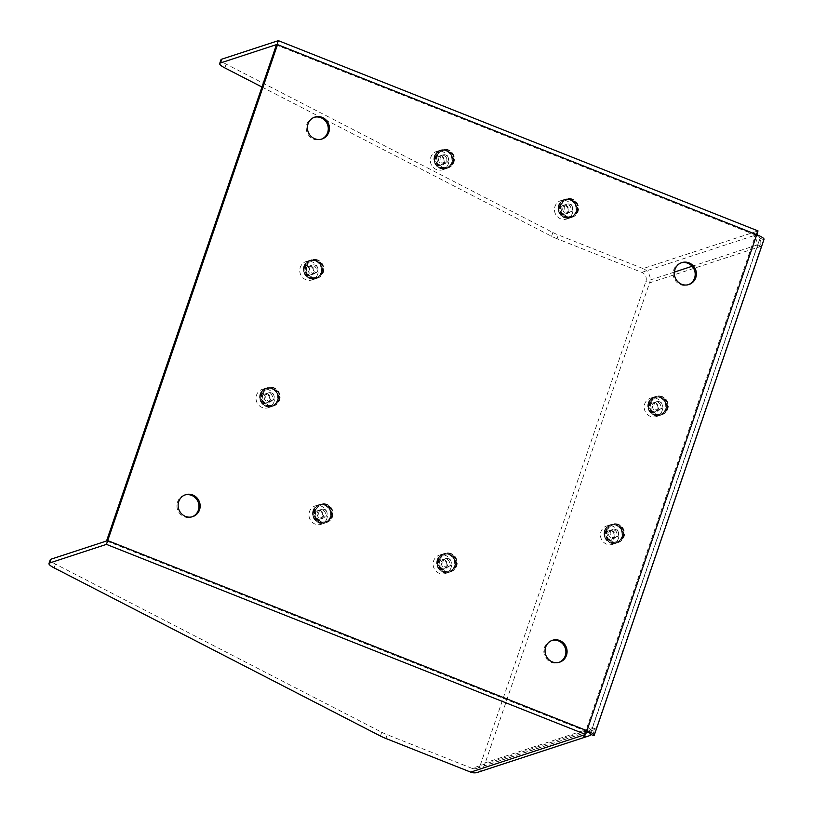 <?xml version="1.0" encoding="UTF-8"?>
<svg xmlns="http://www.w3.org/2000/svg" width="813" height="813" viewBox="0 0 813 813"><rect width="100%" height="100%" fill="white"/><g stroke="black" fill="none" stroke-linecap="round" stroke-linejoin="round"><path stroke-width="0.61" stroke-dasharray="4.07 3.05" d="M761.303 246.268L649.567 282.873L484.243 765.765L595.97 729.159L761.303 246.268A11.118 2.114 18.9 0 0 761.425 246.217L763.671 239.672A11.118 2.114 18.9 0 0 764.027 239.347M593.856 735.663L596.102 729.109L592.423 727.655A7.043 1.341 18.9 0 1 592.301 727.706L757.635 244.815A7.043 1.341 18.9 0 0 757.757 244.764L761.425 246.217M757.635 244.815L756.588 245.16L760.257 246.613A11.118 10.579 -108.1 0 0 757.828 235.13M592.301 727.706L591.254 728.052L594.923 729.505A11.118 10.579 71.9 0 1 591.214 734.606M583.836 736.497L584.222 732.483A7.043 6.707 71.9 0 0 586.325 732.422M587.779 731.954A7.043 6.707 71.9 0 0 591.254 728.052L480.564 764.311L645.898 281.42A7.043 6.707 -108.1 0 0 641.782 272.355L557.037 238.737L558.328 234.957A16.26 3.089 18.9 0 1 552.84 232.498L226.136 64.125A16.26 3.089 18.9 0 1 220.963 59.776M586.661 731.436A7.043 1.341 -161.1 0 0 585.746 731.06L586.925 730.674L584.222 732.483M477.668 772.35A11.118 10.579 71.9 0 0 484.243 765.765M586.925 730.674L471.967 768.336L387.222 734.718A16.26 3.089 18.9 0 1 381.734 732.259L55.436 564.1A16.26 3.089 18.9 0 1 50.264 559.75M471.967 768.336A7.043 6.707 71.9 0 0 480.564 764.311M692.137 266.268L756.588 245.16A7.043 6.707 -108.1 0 0 753.905 236.868L758.031 230.912L643.073 268.575A11.118 10.579 -108.1 0 1 649.567 282.873M756.029 233.544A11.118 10.579 -108.1 0 1 756.903 234.225M753.905 236.868L756.74 234.683L641.782 272.355M261.969 87.032L551.549 236.268A16.26 3.089 -161.1 0 0 557.037 238.737M643.073 268.575L558.328 234.957M757.757 244.764L759.992 238.219L763.671 239.672M106.544 540.991L585.746 731.06L755.562 235.069A7.043 1.341 18.9 0 1 757.015 235.689A7.043 1.341 18.9 0 1 760.185 238.026A7.043 1.341 18.9 0 1 759.992 238.219M590.34 733.753L592.423 727.655M755.562 235.069L276.359 45M661.579 396.764A9.624 9.167 71.9 0 0 649.313 405.392A9.624 9.167 71.9 0 0 661.518 414.854A9.624 9.167 71.9 0 0 661.579 396.764M317.161 260.16A9.624 9.167 71.9 0 0 304.895 268.778A9.624 9.167 71.9 0 0 317.1 278.239A9.624 9.167 71.9 0 0 317.161 260.16M273.412 387.933A9.624 9.167 71.9 0 0 261.146 396.551A9.624 9.167 71.9 0 0 273.351 406.012A9.624 9.167 71.9 0 0 273.412 387.933M617.839 524.537A9.624 9.167 71.9 0 0 605.563 533.165A9.624 9.167 71.9 0 0 617.768 542.627A9.624 9.167 71.9 0 0 617.839 524.537M681.192 262.843A11.524 10.965 71.9 0 0 680.593 263.016A11.524 10.965 71.9 0 0 673.154 273.585A11.524 10.965 71.9 0 0 680.511 284.662A11.524 10.965 71.9 0 0 687.768 284.906A11.524 10.965 71.9 0 0 688.347 284.692M314.265 117.306A11.524 10.965 71.9 0 0 313.666 117.479A11.524 10.965 71.9 0 0 306.237 128.048A11.524 10.965 71.9 0 0 313.594 139.125A11.524 10.965 71.9 0 0 320.84 139.369A11.524 10.965 71.9 0 0 321.43 139.155M184.968 494.954A11.524 10.965 71.9 0 0 184.368 495.127A11.524 10.965 71.9 0 0 176.929 505.706A11.524 10.965 71.9 0 0 184.297 516.773A11.524 10.965 71.9 0 0 191.543 517.027A11.524 10.965 71.9 0 0 192.132 516.814M551.885 640.492A11.524 10.965 71.9 0 0 551.295 640.664A11.524 10.965 71.9 0 0 543.856 651.243A11.524 10.965 71.9 0 0 551.214 662.31A11.524 10.965 71.9 0 0 558.47 662.565A11.524 10.965 71.9 0 0 559.049 662.351M447.729 150.009A9.624 9.167 71.9 0 0 435.463 158.626A9.624 9.167 71.9 0 0 447.668 168.088A9.624 9.167 71.9 0 0 447.729 150.009M571.874 199.246A9.624 9.167 71.9 0 0 559.608 207.874A9.624 9.167 71.9 0 0 571.803 217.325A9.624 9.167 71.9 0 0 571.874 199.246M326.359 504.497A9.624 9.167 71.9 0 0 314.092 513.125A9.624 9.167 71.9 0 0 326.298 522.576A9.624 9.167 71.9 0 0 326.359 504.497M450.504 553.734A9.624 9.167 71.9 0 0 438.237 562.362A9.624 9.167 71.9 0 0 450.432 571.824A9.624 9.167 71.9 0 0 450.504 553.734M662.138 396.581A9.624 9.167 71.9 0 0 649.872 405.209A9.624 9.167 71.9 0 0 662.077 414.671A9.624 9.167 71.9 0 0 662.138 396.581M666.914 408.634A8.689 8.272 71.9 0 0 656.376 397.272A8.689 8.272 71.9 0 0 653.185 411.429A8.689 8.272 71.9 0 0 666.914 408.634M650.624 402.618A8.689 8.272 -108.1 0 1 664.353 399.813A8.689 8.272 -108.1 0 1 661.162 413.98A8.689 8.272 -108.1 0 1 650.624 402.618M667.168 409.183A9.654 9.187 71.9 0 0 655.451 396.561A9.654 9.187 71.9 0 0 651.904 412.293A9.654 9.187 71.9 0 0 667.168 409.183M648.571 402.659A9.654 9.187 -108.1 0 1 663.835 399.549A9.654 9.187 -108.1 0 1 660.288 415.28A9.654 9.187 -108.1 0 1 648.571 402.659M665.552 409.396A9.167 8.73 71.9 0 0 654.424 397.405A9.167 8.73 71.9 0 0 651.061 412.354A9.167 8.73 71.9 0 0 665.552 409.396M648.723 402.923A9.167 8.73 -108.1 0 1 663.225 399.966A9.167 8.73 -108.1 0 1 659.851 414.915A9.167 8.73 -108.1 0 1 648.723 402.923M648.296 402.75A9.654 9.187 71.9 0 0 660.004 415.372A9.654 9.187 71.9 0 0 663.55 399.64A9.654 9.187 71.9 0 0 648.296 402.75M662.107 410.839A9.654 9.187 -108.1 0 1 646.853 413.949A9.654 9.187 -108.1 0 1 650.4 398.218A9.654 9.187 -108.1 0 1 662.107 410.839M648.51 405.443C645.979 411.815 656.376 415.941 658.296 409.325C660.827 402.943 650.43 398.827 648.51 405.443M657.656 408.848A4.38 4.167 -108.1 0 1 650.735 410.26A4.38 4.167 -108.1 0 1 649.75 405.717A4.38 4.167 71.9 0 1 656.68 404.305A4.38 4.167 71.9 0 1 657.656 408.848M652.595 404.783A4.38 4.167 -108.1 0 1 659.526 403.37A4.38 4.167 -108.1 0 1 657.92 410.514A4.38 4.167 -108.1 0 1 652.595 404.783A4.39 4.187 71.9 0 0 657.92 410.524A4.39 4.187 71.9 0 0 659.536 403.36A4.39 4.187 71.9 0 0 652.585 404.783M659.495 410.006A4.39 4.187 71.9 0 1 654.16 404.264A4.39 4.187 -108.1 0 1 661.111 402.841A4.39 4.187 -108.1 0 1 662.097 407.404A4.39 4.187 71.9 0 1 659.495 410.006L655.065 411.449M317.72 259.977A9.624 9.167 71.9 0 0 305.454 268.595A9.624 9.167 71.9 0 0 317.659 278.056A9.624 9.167 71.9 0 0 317.72 259.977M322.497 272.02A8.689 8.272 71.9 0 0 311.958 260.658A8.689 8.272 71.9 0 0 308.767 274.824A8.689 8.272 71.9 0 0 322.497 272.02M306.206 266.003A8.689 8.272 -108.1 0 1 319.936 263.209A8.689 8.272 -108.1 0 1 316.745 277.365A8.689 8.272 -108.1 0 1 306.206 266.003M322.751 272.568A9.654 9.187 71.9 0 0 311.033 259.947A9.654 9.187 71.9 0 0 307.487 275.678A9.654 9.187 71.9 0 0 322.751 272.568M304.153 266.044A9.654 9.187 -108.1 0 1 319.418 262.934A9.654 9.187 -108.1 0 1 315.871 278.676A9.654 9.187 -108.1 0 1 304.153 266.044M321.135 272.782A9.167 8.73 71.9 0 0 310.007 260.79A9.167 8.73 71.9 0 0 306.633 275.739A9.167 8.73 71.9 0 0 321.135 272.782M304.306 266.308A9.167 8.73 -108.1 0 1 318.808 263.351A9.167 8.73 -108.1 0 1 315.434 278.3A9.167 8.73 -108.1 0 1 304.306 266.308M303.879 266.136A9.654 9.187 71.9 0 0 315.586 278.768A9.654 9.187 71.9 0 0 319.133 263.026A9.654 9.187 71.9 0 0 303.879 266.136M317.69 274.225A9.654 9.187 -108.1 0 1 302.436 277.335A9.654 9.187 -108.1 0 1 305.983 261.603A9.654 9.187 -108.1 0 1 317.69 274.225M304.092 268.829C301.562 275.211 311.958 279.326 313.879 272.711C316.409 266.339 306.013 262.213 304.092 268.829M313.239 272.243A4.38 4.167 -108.1 0 1 306.308 273.656A4.38 4.167 -108.1 0 1 305.332 269.103A4.38 4.167 71.9 0 1 312.263 267.69A4.38 4.167 71.9 0 1 313.239 272.243M308.178 268.168A4.38 4.167 -108.1 0 1 315.109 266.755A4.38 4.167 -108.1 0 1 313.503 273.9A4.38 4.167 -108.1 0 1 308.178 268.168A4.39 4.187 71.9 0 0 313.503 273.92A4.39 4.187 71.9 0 0 315.119 266.745A4.39 4.187 71.9 0 0 308.168 268.168M315.078 273.402A4.39 4.187 71.9 0 1 309.743 267.65A4.39 4.187 -108.1 0 1 316.694 266.237A4.39 4.187 -108.1 0 1 317.68 270.8A4.39 4.187 71.9 0 1 315.078 273.402L313.503 273.92M273.981 387.75A9.624 9.167 71.9 0 0 261.705 396.368A9.624 9.167 71.9 0 0 273.91 405.829A9.624 9.167 71.9 0 0 273.981 387.75M278.757 399.793A8.689 8.272 71.9 0 0 268.209 388.431A8.689 8.272 71.9 0 0 265.018 402.598A8.689 8.272 71.9 0 0 278.757 399.793M262.457 393.777A8.689 8.272 -108.1 0 1 276.196 390.982A8.689 8.272 -108.1 0 1 272.995 405.138A8.689 8.272 -108.1 0 1 262.457 393.777M279.001 400.342A9.654 9.187 71.9 0 0 267.294 387.72A9.654 9.187 71.9 0 0 263.737 403.451A9.654 9.187 71.9 0 0 279.001 400.342M260.404 393.817A9.654 9.187 -108.1 0 1 275.668 390.707A9.654 9.187 -108.1 0 1 272.121 406.439A9.654 9.187 -108.1 0 1 260.404 393.817M277.385 400.555A9.167 8.73 71.9 0 0 266.258 388.563A9.167 8.73 71.9 0 0 262.894 403.512A9.167 8.73 71.9 0 0 277.385 400.555M260.567 394.081A9.167 8.73 -108.1 0 1 275.058 391.124A9.167 8.73 -108.1 0 1 271.694 406.073A9.167 8.73 -108.1 0 1 260.567 394.081M260.13 393.909A9.654 9.187 71.9 0 0 271.837 406.541A9.654 9.187 71.9 0 0 275.394 390.799A9.654 9.187 71.9 0 0 260.13 393.909M273.951 401.998A9.654 9.187 -108.1 0 1 258.686 405.108A9.654 9.187 -108.1 0 1 262.233 389.376A9.654 9.187 -108.1 0 1 273.951 401.998M260.343 396.602C257.823 402.984 268.209 407.1 270.129 400.484C272.66 394.112 262.264 389.986 260.343 396.602M269.489 400.016A4.38 4.167 -108.1 0 1 262.569 401.429A4.38 4.167 -108.1 0 1 261.593 396.876A4.38 4.167 71.9 0 1 268.514 395.464A4.38 4.167 71.9 0 1 269.489 400.016M264.438 395.941A4.38 4.167 -108.1 0 1 271.359 394.529A4.38 4.167 -108.1 0 1 269.753 401.673A4.38 4.167 -108.1 0 1 264.438 395.941A4.39 4.187 71.9 0 0 269.753 401.693A4.39 4.187 71.9 0 0 271.369 394.518A4.39 4.187 71.9 0 0 264.418 395.941M271.329 401.175A4.39 4.187 71.9 0 1 265.993 395.423A4.39 4.187 -108.1 0 1 272.944 394.01A4.39 4.187 -108.1 0 1 273.93 398.573A4.39 4.187 71.9 0 1 271.329 401.175L266.908 402.608M618.398 524.355A9.624 9.167 71.9 0 0 606.122 532.982A9.624 9.167 71.9 0 0 618.327 542.444A9.624 9.167 71.9 0 0 618.398 524.355M623.175 536.407A8.689 8.272 71.9 0 0 612.626 525.046A8.689 8.272 71.9 0 0 609.435 539.202A8.689 8.272 71.9 0 0 623.175 536.407M606.874 530.391A8.689 8.272 -108.1 0 1 620.614 527.586A8.689 8.272 -108.1 0 1 617.413 541.753A8.689 8.272 -108.1 0 1 606.874 530.391M623.419 536.956A9.654 9.187 71.9 0 0 611.711 524.334A9.654 9.187 71.9 0 0 608.154 540.066A9.654 9.187 71.9 0 0 623.419 536.956M604.831 530.432A9.654 9.187 -108.1 0 1 620.085 527.322A9.654 9.187 -108.1 0 1 616.539 543.054A9.654 9.187 -108.1 0 1 604.831 530.432M621.803 537.169A9.167 8.73 71.9 0 0 610.685 525.178A9.167 8.73 71.9 0 0 607.311 540.127A9.167 8.73 71.9 0 0 621.803 537.169M604.984 530.696A9.167 8.73 -108.1 0 1 619.476 527.739A9.167 8.73 -108.1 0 1 616.112 542.688A9.167 8.73 -108.1 0 1 604.984 530.696M604.547 530.523A9.654 9.187 71.9 0 0 616.254 543.145A9.654 9.187 71.9 0 0 619.811 527.413A9.654 9.187 71.9 0 0 604.547 530.523M618.368 538.613A9.654 9.187 -108.1 0 1 603.104 541.722A9.654 9.187 -108.1 0 1 606.65 525.991A9.654 9.187 -108.1 0 1 618.368 538.613M604.76 533.216C602.24 539.588 612.626 543.714 614.547 537.098C617.077 530.716 606.681 526.6 604.76 533.216M613.917 536.621A4.38 4.167 -108.1 0 1 606.986 538.033A4.38 4.167 -108.1 0 1 606.01 533.491A4.38 4.167 71.9 0 1 612.931 532.078A4.38 4.167 71.9 0 1 613.917 536.621M608.856 532.556A4.38 4.167 -108.1 0 1 615.776 531.143A4.38 4.167 -108.1 0 1 614.171 538.287A4.38 4.167 -108.1 0 1 608.856 532.556A4.39 4.187 71.9 0 0 614.171 538.297A4.39 4.187 71.9 0 0 615.787 531.133A4.39 4.187 71.9 0 0 608.846 532.556M615.746 537.779A4.39 4.187 71.9 0 1 610.421 532.037A4.39 4.187 -108.1 0 1 617.362 530.615A4.39 4.187 -108.1 0 1 618.347 535.178A4.39 4.187 71.9 0 1 615.746 537.779L611.325 539.222M448.288 149.826A9.624 9.167 71.9 0 0 436.022 158.444A9.624 9.167 71.9 0 0 448.227 167.905A9.624 9.167 71.9 0 0 448.288 149.826M453.065 161.868A8.689 8.272 71.9 0 0 442.526 150.507A8.689 8.272 71.9 0 0 439.335 164.673A8.689 8.272 71.9 0 0 453.065 161.868M436.764 155.852A8.689 8.272 -108.1 0 1 450.504 153.057A8.689 8.272 -108.1 0 1 447.313 167.214A8.689 8.272 -108.1 0 1 436.764 155.852M453.319 162.417A9.654 9.187 71.9 0 0 441.601 149.795A9.654 9.187 71.9 0 0 438.055 165.527A9.654 9.187 71.9 0 0 453.319 162.417M434.721 155.893A9.654 9.187 -108.1 0 1 449.985 152.783A9.654 9.187 -108.1 0 1 446.428 168.525A9.654 9.187 -108.1 0 1 434.721 155.893M451.703 162.63A9.167 8.73 71.9 0 0 440.575 150.639A9.167 8.73 71.9 0 0 437.201 165.588A9.167 8.73 71.9 0 0 451.703 162.63M434.874 156.157A9.167 8.73 -108.1 0 1 449.376 153.2A9.167 8.73 -108.1 0 1 446.002 168.149A9.167 8.73 -108.1 0 1 434.874 156.157M434.437 155.984A9.654 9.187 71.9 0 0 446.154 168.616A9.654 9.187 71.9 0 0 449.701 152.874A9.654 9.187 71.9 0 0 434.437 155.984M448.258 164.074A9.654 9.187 -108.1 0 1 432.994 167.183A9.654 9.187 -108.1 0 1 436.551 151.452A9.654 9.187 -108.1 0 1 448.258 164.074M434.66 158.677C432.13 165.059 442.526 169.175 444.447 162.559C446.967 156.187 436.581 152.061 434.66 158.677M443.807 162.092A4.38 4.167 -108.1 0 1 436.876 163.504A4.38 4.167 -108.1 0 1 435.9 158.952A4.38 4.167 71.9 0 1 442.831 157.539A4.38 4.167 71.9 0 1 443.807 162.092M438.746 158.017A4.38 4.167 -108.1 0 1 445.676 156.604A4.38 4.167 -108.1 0 1 444.061 163.748A4.38 4.167 -108.1 0 1 438.746 158.017M446.662 161.157A4.39 4.187 71.9 0 0 441.337 155.415A4.39 4.187 71.9 0 0 439.721 162.58A4.39 4.187 71.9 0 0 446.662 161.157M445.646 163.25A4.39 4.187 71.9 0 1 440.311 157.498A4.39 4.187 -108.1 0 1 447.262 156.086A4.39 4.187 -108.1 0 1 448.237 160.649A4.39 4.187 71.9 0 1 445.646 163.25L441.215 164.683M572.433 199.063A9.624 9.167 71.9 0 0 560.167 207.691A9.624 9.167 71.9 0 0 572.362 217.142A9.624 9.167 71.9 0 0 572.433 199.063M577.21 211.106A8.689 8.272 71.9 0 0 566.671 199.744A8.689 8.272 71.9 0 0 563.47 213.91A8.689 8.272 71.9 0 0 577.21 211.106M560.909 205.1A8.689 8.272 -108.1 0 1 574.649 202.295A8.689 8.272 -108.1 0 1 571.448 216.461A8.689 8.272 -108.1 0 1 560.909 205.1M577.454 211.654A9.654 9.187 71.9 0 0 565.746 199.033A9.654 9.187 71.9 0 0 562.2 214.774A9.654 9.187 71.9 0 0 577.454 211.654M558.866 205.14A9.654 9.187 -108.1 0 1 574.12 202.02A9.654 9.187 -108.1 0 1 570.574 217.762A9.654 9.187 -108.1 0 1 558.866 205.14M575.848 211.868A9.167 8.73 71.9 0 0 564.72 199.876A9.167 8.73 71.9 0 0 561.346 214.825A9.167 8.73 71.9 0 0 575.848 211.868M559.019 205.404A9.167 8.73 -108.1 0 1 573.511 202.447A9.167 8.73 -108.1 0 1 570.147 217.396A9.167 8.73 -108.1 0 1 559.019 205.404M558.582 205.232A9.654 9.187 71.9 0 0 570.299 217.854A9.654 9.187 71.9 0 0 573.846 202.112A9.654 9.187 71.9 0 0 558.582 205.232M572.403 213.311A9.654 9.187 -108.1 0 1 557.139 216.431A9.654 9.187 -108.1 0 1 560.685 200.689A9.654 9.187 -108.1 0 1 572.403 213.311M558.805 207.925C556.275 214.297 566.661 218.412 568.582 211.797C571.112 205.425 560.716 201.309 558.805 207.925M567.952 211.329A4.38 4.167 -108.1 0 1 561.021 212.742A4.38 4.167 -108.1 0 1 560.045 208.189A4.38 4.167 71.9 0 1 566.966 206.776A4.38 4.167 71.9 0 1 567.952 211.329M562.891 207.264A4.38 4.167 -108.1 0 1 569.822 205.852A4.38 4.167 -108.1 0 1 568.206 212.996A4.38 4.167 -108.1 0 1 562.891 207.264A4.39 4.187 71.9 0 0 568.206 213.006A4.39 4.187 71.9 0 0 569.822 205.841A4.39 4.187 71.9 0 0 562.881 207.254M569.781 212.488A4.39 4.187 71.9 0 1 564.456 206.736A4.39 4.187 -108.1 0 1 571.397 205.323A4.39 4.187 -108.1 0 1 572.382 209.886A4.39 4.187 71.9 0 1 569.781 212.488L565.36 213.921M326.917 504.314A9.624 9.167 71.9 0 0 314.651 512.942A9.624 9.167 71.9 0 0 326.856 522.393A9.624 9.167 71.9 0 0 326.917 504.314M331.694 516.357A8.689 8.272 71.9 0 0 321.155 504.995A8.689 8.272 71.9 0 0 317.964 519.161A8.689 8.272 71.9 0 0 331.694 516.357M315.403 510.351A8.689 8.272 -108.1 0 1 329.133 507.546A8.689 8.272 -108.1 0 1 325.942 521.712A8.689 8.272 -108.1 0 1 315.403 510.351M331.948 516.905A9.654 9.187 71.9 0 0 320.231 504.284A9.654 9.187 71.9 0 0 316.684 520.025A9.654 9.187 71.9 0 0 331.948 516.905M313.351 510.391A9.654 9.187 -108.1 0 1 328.615 507.271A9.654 9.187 -108.1 0 1 325.068 523.013A9.654 9.187 -108.1 0 1 313.351 510.391M330.332 517.119A9.167 8.73 71.9 0 0 319.204 505.127A9.167 8.73 71.9 0 0 315.83 520.076A9.167 8.73 71.9 0 0 330.332 517.119M313.503 510.655A9.167 8.73 -108.1 0 1 328.005 507.698A9.167 8.73 -108.1 0 1 324.631 522.647A9.167 8.73 -108.1 0 1 313.503 510.655M313.066 510.483A9.654 9.187 71.9 0 0 324.783 523.105A9.654 9.187 71.9 0 0 328.33 507.363A9.654 9.187 71.9 0 0 313.066 510.483M326.887 518.562A9.654 9.187 -108.1 0 1 311.633 521.682A9.654 9.187 -108.1 0 1 315.18 505.94A9.654 9.187 -108.1 0 1 326.887 518.562M313.29 513.176C310.759 519.548 321.155 523.663 323.076 517.048C325.596 510.676 315.21 506.55 313.29 513.176M322.436 516.58A4.38 4.167 -108.1 0 1 315.505 517.993A4.38 4.167 -108.1 0 1 314.529 513.44A4.38 4.167 71.9 0 1 321.46 512.027A4.38 4.167 71.9 0 1 322.436 516.58M317.375 512.515A4.38 4.167 -108.1 0 1 324.306 511.103A4.38 4.167 -108.1 0 1 322.69 518.247A4.38 4.167 -108.1 0 1 317.375 512.515A4.39 4.187 71.9 0 0 322.7 518.257A4.39 4.187 71.9 0 0 324.316 511.092A4.39 4.187 71.9 0 0 317.365 512.505M324.275 517.739A4.39 4.187 71.9 0 1 318.94 511.987A4.39 4.187 -108.1 0 1 325.891 510.574A4.39 4.187 -108.1 0 1 326.867 515.137A4.39 4.187 71.9 0 1 324.275 517.739L319.844 519.172M451.063 553.551A9.624 9.167 71.9 0 0 438.796 562.179A9.624 9.167 71.9 0 0 450.991 571.641A9.624 9.167 71.9 0 0 451.063 553.551M455.839 565.604A8.689 8.272 71.9 0 0 445.3 554.242A8.689 8.272 71.9 0 0 442.099 568.399A8.689 8.272 71.9 0 0 455.839 565.604M439.538 559.588A8.689 8.272 -108.1 0 1 453.278 556.783A8.689 8.272 -108.1 0 1 450.087 570.95A8.689 8.272 -108.1 0 1 439.538 559.588M456.083 566.153A9.654 9.187 71.9 0 0 444.376 553.521A9.654 9.187 71.9 0 0 440.829 569.263A9.654 9.187 71.9 0 0 456.083 566.153M437.496 559.629A9.654 9.187 -108.1 0 1 452.75 556.519A9.654 9.187 -108.1 0 1 449.203 572.25A9.654 9.187 -108.1 0 1 437.496 559.629M454.477 566.366A9.167 8.73 71.9 0 0 443.349 554.375A9.167 8.73 71.9 0 0 439.975 569.324A9.167 8.73 71.9 0 0 454.477 566.366M437.648 559.893A9.167 8.73 -108.1 0 1 452.15 556.935A9.167 8.73 -108.1 0 1 448.776 571.885A9.167 8.73 -108.1 0 1 437.648 559.893M437.211 559.72A9.654 9.187 71.9 0 0 448.928 572.342A9.654 9.187 71.9 0 0 452.475 556.61A9.654 9.187 71.9 0 0 437.211 559.72M451.032 567.809A9.654 9.187 -108.1 0 1 435.768 570.919A9.654 9.187 -108.1 0 1 439.315 555.177A9.654 9.187 -108.1 0 1 451.032 567.809M437.435 562.413C434.904 568.785 445.29 572.911 447.211 566.295C449.741 559.913 439.355 555.797 437.435 562.413M446.581 565.818A4.38 4.167 -108.1 0 1 439.65 567.23A4.38 4.167 -108.1 0 1 438.674 562.687A4.38 4.167 71.9 0 1 445.605 561.275A4.38 4.167 71.9 0 1 446.581 565.818M441.52 561.753A4.38 4.167 -108.1 0 1 448.451 560.34A4.38 4.167 -108.1 0 1 446.835 567.484A4.38 4.167 -108.1 0 1 441.52 561.753A4.39 4.187 71.9 0 0 446.845 567.494A4.39 4.187 71.9 0 0 448.461 560.33A4.39 4.187 71.9 0 0 441.51 561.742M448.42 566.976A4.39 4.187 71.9 0 1 443.085 561.234A4.39 4.187 -108.1 0 1 450.036 559.811A4.39 4.187 -108.1 0 1 451.012 564.374A4.39 4.187 71.9 0 1 448.42 566.976L443.989 568.419M55.436 564.1L54.146 567.88M381.734 732.259L380.443 736.039M387.222 734.718L385.931 738.499M674.394 272.081L645.898 281.42M551.549 236.268L552.84 232.498M224.845 67.906L226.136 64.125M759.027 235.658L757.015 235.689M590.37 734.017L760.185 238.026M655.522 396.561L656.081 396.378M661.518 414.854L662.077 414.671M656.376 397.272L655.756 397.476M661.782 413.776L661.162 413.98M655.451 396.561L654.272 396.947M661.467 414.894L660.288 415.28M660.004 415.372L656.406 416.551M653.998 397.039L650.4 398.218M656.762 401.663L652.341 403.126M311.105 259.947L311.664 259.764M317.1 278.239L317.659 278.056M311.958 260.658L311.338 260.861M317.365 277.162L316.745 277.365M311.033 259.947L309.855 260.333M317.04 278.29L315.871 278.676M315.586 278.768L311.989 279.946M309.58 260.424L305.983 261.603M310.769 265.577L307.924 266.512M313.503 273.9L310.647 274.835M312.344 265.048L310.769 265.566M267.365 387.72L267.924 387.537M273.351 406.012L273.91 405.829M268.209 388.431L267.589 388.634M273.615 404.935L272.995 405.138M267.294 387.72L266.115 388.106M273.3 406.063L272.121 406.439M271.837 406.541L268.239 407.709M265.831 388.197L262.233 389.376M268.595 392.821L264.174 394.285M611.783 524.334L612.341 524.151M617.768 542.627L618.327 542.444M612.626 525.046L612.006 525.249M618.043 541.549L617.413 541.753M611.711 524.334L610.533 524.71M617.717 542.667L616.539 543.054M616.254 543.145L612.656 544.324M610.248 524.812L606.65 525.991M611.447 529.964L608.591 530.889M613.012 529.436L611.437 529.944M680.593 263.016L681.772 262.629M687.768 284.906L688.946 284.52M313.666 117.479L314.855 117.092M320.84 139.369L322.019 138.982M184.368 495.127L185.547 494.741M191.543 517.027L192.722 516.641M551.295 640.664L552.474 640.278M558.47 662.565L559.649 662.178M441.672 149.795L442.231 149.612M447.668 168.088L448.227 167.905M442.526 150.507L441.906 150.71M447.933 167.011L447.313 167.214M441.601 149.795L440.422 150.181M447.607 168.139L446.428 168.525M446.154 168.616L442.557 169.795M440.148 150.273L436.551 151.452M442.902 154.897L438.492 156.36M565.818 199.043L566.376 198.86M571.803 217.325L572.362 217.142M566.671 199.744L566.041 199.947M572.078 216.258L571.448 216.461M565.746 199.033L564.568 199.419M571.752 217.376L570.574 217.762M570.299 217.854L566.702 219.032M564.283 199.51L560.685 200.689M567.047 204.134L562.626 205.598M320.302 504.294L320.861 504.111M326.298 522.576L326.856 522.393M321.155 504.995L320.535 505.198M326.562 521.509L325.942 521.712M320.231 504.284L319.052 504.67M326.237 522.627L325.068 523.013M324.783 523.105L321.186 524.283M318.777 504.761L315.18 505.94M321.541 509.385L317.121 510.849M444.447 553.531L445.006 553.348M450.432 571.824L450.991 571.641M445.3 554.242L444.67 554.446M450.707 570.746L450.087 570.95M444.376 553.521L443.197 553.907M450.382 571.864L449.203 572.25M448.928 572.342L445.331 573.521M442.912 553.999L439.315 555.177M445.676 558.633L441.266 560.086M476.408 768.488L587.088 732.218"/><path stroke-width="1.22" d="M759.027 235.658A11.118 2.114 18.9 0 1 764.027 239.347L594.212 735.328A11.118 2.114 -161.1 0 0 589.222 731.649A11.118 2.114 -161.1 0 0 586.925 730.674L107.723 540.604L106.544 540.991L276.359 45L277.538 44.613L107.723 540.604L586.925 730.674L756.74 234.683A11.118 2.114 18.9 0 1 759.027 235.658M589.222 731.649L587.199 731.68A7.043 1.341 -161.1 0 1 590.37 734.017A7.043 1.341 -161.1 0 1 590.177 734.2L593.856 735.663A11.118 2.114 -161.1 0 0 594.212 735.328M586.325 732.422A7.043 6.707 71.9 0 0 587.779 731.954M49.684 562.972A16.26 3.089 -161.1 0 0 48.973 563.521L50.264 559.75A16.26 3.089 18.9 0 1 50.975 559.192L49.684 562.972L106.432 544.375L585.634 734.444L583.836 736.497A11.118 10.579 71.9 0 0 588.358 736.09A11.118 10.579 71.9 0 0 591.214 734.606M48.973 563.521A16.26 3.089 -161.1 0 0 54.146 567.88L380.443 736.039A16.26 3.089 -161.1 0 0 385.931 738.499L470.676 772.116L585.634 734.444L586.925 730.674M470.676 772.116A11.118 10.579 71.9 0 0 477.668 772.35L588.358 736.09M756.903 234.225A11.118 10.579 -108.1 0 1 757.828 235.13M219.673 63.556L220.963 59.776A16.26 3.089 18.9 0 1 221.675 59.217L278.361 40.65L758.031 230.912L756.74 234.683L277.07 44.43L220.384 62.997A16.26 3.089 -161.1 0 0 219.673 63.556A16.26 3.089 -161.1 0 0 224.845 67.906L261.969 87.032M278.361 40.65L277.07 44.43M587.199 731.68A7.043 1.341 -161.1 0 0 586.661 731.436M756.74 234.683L277.538 44.613M559.72 640.532A11.524 10.965 71.9 0 0 552.474 640.278A11.524 10.965 71.9 0 0 545.035 650.857A11.524 10.965 71.9 0 0 552.393 661.924A11.524 10.965 71.9 0 0 559.649 662.178A11.524 10.965 71.9 0 0 567.088 651.599A11.524 10.965 71.9 0 0 559.72 640.532M192.803 494.995A11.524 10.965 71.9 0 0 185.547 494.741A11.524 10.965 71.9 0 0 178.118 505.32A11.524 10.965 71.9 0 0 185.476 516.387A11.524 10.965 71.9 0 0 192.722 516.641A11.524 10.965 71.9 0 0 200.161 506.062A11.524 10.965 71.9 0 0 192.803 494.995M322.1 117.336A11.524 10.965 71.9 0 0 314.855 117.092A11.524 10.965 71.9 0 0 307.416 127.661A11.524 10.965 71.9 0 0 314.773 138.738A11.524 10.965 71.9 0 0 322.019 138.982A11.524 10.965 71.9 0 0 329.458 128.413A11.524 10.965 71.9 0 0 322.1 117.336M689.028 262.873A11.524 10.965 71.9 0 0 681.772 262.629A11.524 10.965 71.9 0 0 674.343 273.198A11.524 10.965 71.9 0 0 681.701 284.276A11.524 10.965 71.9 0 0 688.946 284.52A11.524 10.965 71.9 0 0 696.385 273.951A11.524 10.965 71.9 0 0 689.028 262.873M688.347 284.692A11.524 10.965 71.9 0 0 695.196 274.011A11.524 10.965 71.9 0 0 687.839 263.26A11.524 10.965 71.9 0 0 681.192 262.843M321.43 139.155A11.524 10.965 71.9 0 0 328.279 128.474A11.524 10.965 71.9 0 0 320.922 117.722A11.524 10.965 71.9 0 0 314.265 117.306M192.132 516.814A11.524 10.965 71.9 0 0 198.972 506.123A11.524 10.965 71.9 0 0 191.624 495.381A11.524 10.965 71.9 0 0 184.968 494.954M559.049 662.351A11.524 10.965 71.9 0 0 565.899 651.66A11.524 10.965 71.9 0 0 558.541 640.918A11.524 10.965 71.9 0 0 551.885 640.492M50.975 559.192L107.723 540.604L106.432 544.375M692.137 266.268L674.394 272.081M220.384 62.997L221.675 59.217"/></g></svg>
